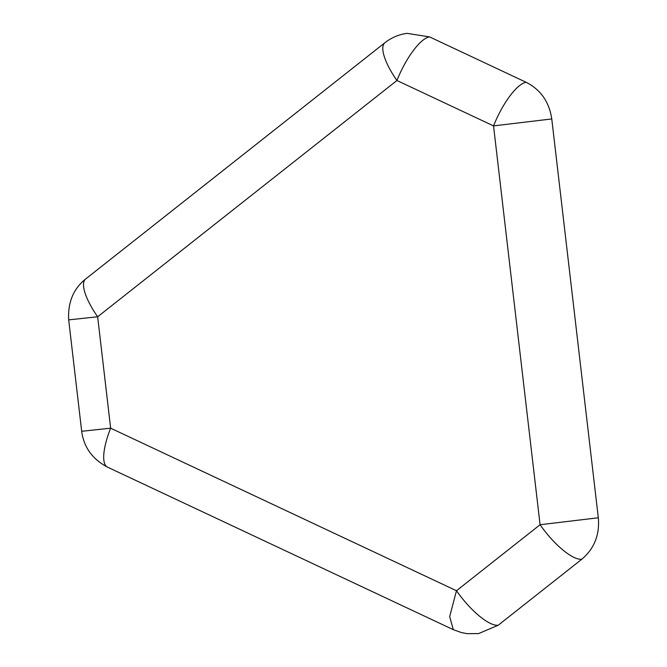 <?xml version="1.0" encoding="UTF-8"?>
<svg xmlns="http://www.w3.org/2000/svg" width="667" height="667" viewBox="0 0 667 667"><rect width="100%" height="100%" fill="white"/><g stroke="black" fill="none" stroke-linecap="round" stroke-linejoin="round"><path stroke-width="1" d="M526.155 82.299A45.398 13.949 115.2 0 0 493.538 125.905L540.078 524.737L456.478 590.729L449.675 616.558L453.302 629.665L461.514 632.608L467.15 633.65L478.606 633.583L498.216 625.229L581.816 559.229C594.297 548.658 599.791 534.834 598.316 517.775L551.767 118.943C549.241 101.943 540.704 89.728 526.155 82.299L429.556 36.893L407.062 33.35C398.858 34.476 391.487 37.602 384.934 42.721A45.398 14.232 -128.3 0 0 396.932 80.499A45.398 13.949 -64.8 0 1 429.556 36.893M581.816 559.229A45.398 14.232 51.7 0 1 540.078 524.737L598.316 517.775M81.682 431.291L68.684 319.885L97.649 316.775L110.647 428.181L81.682 431.291C83.775 447.157 92.363 459.104 107.462 467.117A45.398 13.949 115.2 0 1 110.647 428.181L456.478 590.729A45.398 14.232 51.7 0 0 498.216 625.229M68.684 319.885C67.742 302.401 73.395 288.769 85.643 278.989A45.398 14.232 -128.3 0 0 97.649 316.775L396.932 80.499L493.538 125.905L551.767 118.943M107.462 467.117L453.293 629.665M85.643 278.989L384.934 42.721"/></g></svg>
